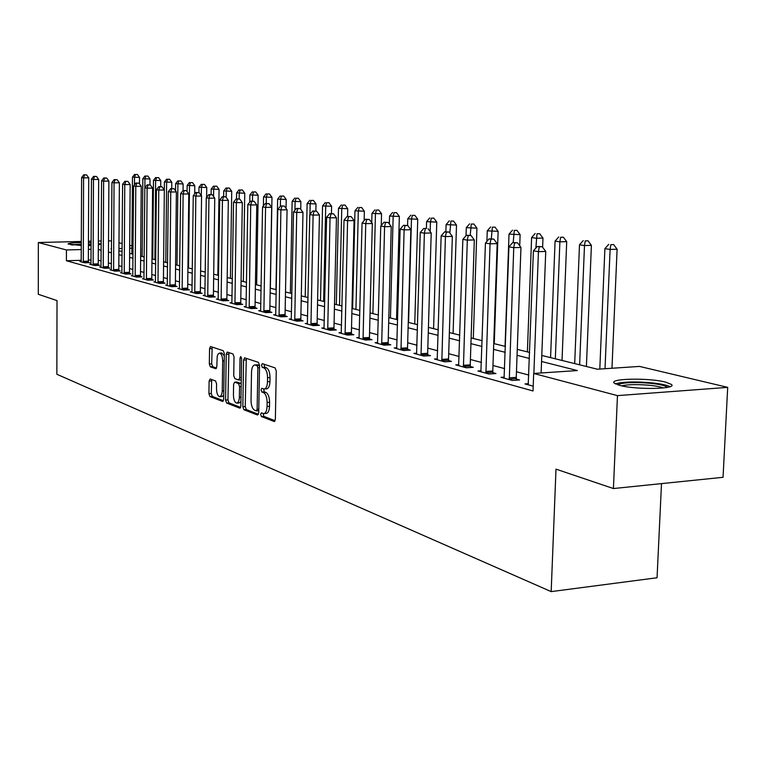 <?xml version="1.0" encoding="UTF-8"?>
<svg xmlns="http://www.w3.org/2000/svg" width="766" height="766" viewBox="0 0 766 766"><rect width="100%" height="100%" fill="white"/><g stroke="black" fill="none" stroke-linecap="round" stroke-linejoin="round"><path stroke-width="1.15" d="M260.622 414.387L261.417 416.551L274.113 421.482L275.367 419.28L276.258 370.974L275.09 367.881L262.336 363.659L261.474 365.238L262.269 367.374L263.906 367.919C266.204 369.212 267.43 372.477 267.564 377.734L267.497 381.727C267.257 386.255 266.128 388.668 264.107 388.994L261.78 388.276L261.053 389.856L261.838 392.01L263.466 392.594C265.764 393.944 266.989 397.238 267.123 402.476L267.056 406.459C266.817 410.921 265.706 413.305 263.715 413.611L261.35 412.836L260.622 414.387M263.15 413.496L263.858 416.369L275.118 420.726M264.05 364.223L264.73 367.23L266.357 367.776L263.906 367.919M263.6 388.908L264.289 391.838L265.926 392.431L263.466 392.594M98.335 243.406L100.834 244.143L98.326 245.005M91.144 245.513L88.416 245.57M81.349 245.522L68.059 244.009C68.298 243.195 72.732 242.717 81.359 242.583M665.53 382.1L671.351 384.398C677.996 389.138 636.115 389.98 619.704 385.394L614.313 383.172C608.328 378.471 648.745 377.657 665.53 382.1M210.19 378.978L209.108 381.085L208.936 393.667L209.951 396.568L222.714 401.489L223.662 399.345L224.333 353.633L223.279 350.732L210.497 346.519L209.549 348.702L209.338 363.974L210.363 366.847L215.868 368.772L216.816 366.598L217.199 356.362L218.138 353.969L219.507 353.107C221.46 353.7 222.523 356.305 222.695 360.949L222.236 391.665L221.498 395.122L219.727 396.731C217.755 396.108 216.682 393.475 216.51 388.822L216.577 383.852L215.543 380.941L210.19 378.978M541.792 355.453L597.403 369.222L639.514 366.416L727.7 387.366L723.047 477.304L613.413 488.545L555.992 469.146L551.175 591.611L56.847 374.258L57.019 300.598L38.3 294.278L38.348 242.525L81.368 241.462M613.413 488.545L617.463 395.62L533.672 373.463L577.382 370.562L541.562 361.504M81.292 260.306L66.412 260.746L533.021 390.966L533.672 373.463M66.412 260.746L66.441 249.955L38.348 242.525M242.832 406.736L243.923 409.753L257.51 415.028L258.726 412.864L259.55 365.392L258.41 362.356L244.603 357.808L243.578 360.068L242.832 406.736L245.244 406.564L246.336 409.58L258.487 414.291M239.691 408.115L226.621 403.031L225.568 400.072L226.238 354.275L227.224 352.063L232.95 353.93L234.023 356.87L233.735 375.646L234.808 378.605L238.714 379.984L239.72 377.762L240.026 358.095L240.735 356.525L241.606 358.622L240.859 405.97L240.131 408.077M528.808 375.062L516.466 371.769M504.641 368.618L492.978 365.506M481.441 362.433L470.41 359.484M459.131 356.477L448.704 353.7M437.673 350.751L427.811 348.118M417.02 345.246L407.684 342.756M397.123 339.941L388.285 337.576M377.944 334.819L369.566 332.588M359.445 329.887L351.508 327.771M341.588 325.119L334.072 323.118M324.344 320.523L317.22 318.618M307.683 316.08L300.923 314.271M291.568 311.781L285.163 310.067M275.98 307.626L269.9 305.998M260.89 303.595L255.126 302.053M246.279 299.697L240.811 298.242M232.117 295.915L226.928 294.537M218.396 292.258L213.465 290.946M205.077 288.705L200.405 287.461M192.161 285.258L187.727 284.081M179.617 281.917L175.414 280.796M167.438 278.661L163.445 277.598M155.594 275.511L151.821 274.496M144.094 272.437L140.513 271.48M132.911 269.45L129.511 268.55M122.024 266.549L118.807 265.697M111.434 263.724L108.389 262.91M101.122 260.976L98.249 260.21M91.077 260.009L88.349 260.095M528.473 383.689L525.007 383.929L533.193 386.179M504.325 377.102L501.002 377.322L512.406 380.463L519.568 379.974L516.437 379.122M481.125 370.773L477.946 370.983L488.9 374L495.966 373.53L492.959 372.707M458.834 364.693L455.78 364.884L466.312 367.785L473.283 367.335L470.401 366.55M437.396 358.842L434.466 359.024L444.596 361.811L451.48 361.389L448.704 360.623M416.752 353.212L413.937 353.375L423.694 356.056L430.482 355.654L427.811 354.926M396.874 347.783L394.164 347.936L403.558 350.522L410.27 350.139L407.694 349.43M377.715 342.546L375.091 342.689L384.159 345.188L390.784 344.815L388.295 344.135M359.225 337.5L356.707 337.634L365.449 340.037L371.989 339.683L369.585 339.032M341.377 332.626L338.955 332.75L347.391 335.077L353.854 334.732L351.537 334.1M324.152 327.915L321.806 328.04L329.964 330.28L336.331 329.955L334.1 329.342M307.492 323.367L305.232 323.482L313.112 325.646L319.412 325.33L317.248 324.746M291.396 318.962L289.203 319.068L296.835 321.165L303.049 320.868L300.961 320.293M275.817 314.711L273.701 314.807L281.084 316.837L287.221 316.55L285.201 315.994M260.737 310.584L258.688 310.68L265.831 312.643L271.901 312.365L269.948 311.829M246.125 306.591L244.153 306.678L251.076 308.583L257.07 308.315L255.174 307.798M231.974 302.723L230.059 302.8L236.771 304.648L242.698 304.389L240.859 303.891M218.253 298.97L216.405 299.046L222.906 300.837L228.766 300.588L226.985 300.1M204.953 295.331L203.153 295.398L209.463 297.131L215.256 296.902L213.523 296.432M192.036 291.798L190.294 291.865L196.422 293.55L202.138 293.321L200.462 292.861M179.503 288.37L177.808 288.428L183.754 290.065L189.413 289.845L187.785 289.404M167.323 285.038L165.686 285.096L171.46 286.685L177.061 286.474L175.471 286.044M155.498 281.802L153.909 281.859L159.519 283.401L165.054 283.2L163.512 282.778M143.998 278.652L142.447 278.709L147.905 280.203L153.382 280.011L151.888 279.6M132.815 275.588L131.312 275.645L136.626 277.101L142.036 276.919L140.58 276.516M121.938 272.61L120.482 272.658L125.643 274.084L130.996 273.902L129.588 273.519M111.357 269.718L109.94 269.756L114.957 271.145L120.262 270.973L118.883 270.599M101.055 266.894L99.666 266.941L104.559 268.282L109.806 268.119L108.466 267.746M91.02 264.146L89.67 264.184L94.438 265.496L99.628 265.333L98.316 264.979M81.244 261.474L79.932 261.512L84.576 262.786L89.708 262.633L88.435 262.288M551.175 591.611L657.056 577.755L661.498 483.614M727.7 387.366L617.463 395.62M88.435 241.29L91.173 241.223M98.345 241.041L101.236 240.964M108.523 240.792L111.577 241.022M118.969 242.774L122.187 243.54M129.693 245.321L131.924 245.848M140.714 256.122L140.781 247.954M88.425 242.659L91.164 242.774M111.53 248.739L110.984 248.759L111.53 248.893M118.912 250.721L122.129 251.516M129.626 253.374L133.025 254.216M140.647 256.103L144.228 256.993M151.965 258.908L155.747 259.846M163.608 261.79L167.601 262.776M175.586 264.758L179.799 265.802M187.919 267.813L192.352 268.914M200.615 270.953L205.298 272.112M213.695 274.199L218.626 275.415M227.176 277.531L232.376 278.824M241.079 280.978L246.556 282.338M255.423 284.531L261.196 285.957M270.216 288.188L276.315 289.701M285.507 291.98L291.923 293.57M301.297 295.887L308.066 297.562M317.622 299.927L324.765 301.699M334.503 304.112L342.038 305.979M351.977 308.439L359.924 310.412M370.064 312.921L378.461 314.998M388.812 317.564L397.669 319.757M408.249 322.381L417.614 324.698M428.424 327.369L438.305 329.82M449.364 332.559L459.811 335.144M471.119 337.95L482.168 340.688M493.735 343.551L505.426 346.443M517.28 349.382L529.651 352.446M131.905 248.194L129.665 248.251M122.148 248.452L118.931 248.548M91.125 249.295L88.396 249.362M81.33 249.553L66.441 249.955M529.43 358.44L517.06 355.309M505.215 352.322L493.534 349.363M481.967 346.443L470.927 343.656M459.629 340.793L449.182 338.16M438.142 335.364L428.261 332.875M417.451 330.136L408.106 327.771M397.525 325.1L388.668 322.869M378.318 320.255L369.94 318.129M359.8 315.573L351.853 313.562M341.914 311.053L334.388 309.148M324.65 306.687L317.517 304.878M307.961 302.474L301.201 300.76M291.836 298.395L285.412 296.768M276.229 294.45L270.139 292.909M261.12 290.63L255.346 289.175M246.489 286.934L241.012 285.546M232.309 283.353L227.109 282.041M218.569 279.877L213.637 278.632M205.24 276.507L200.558 275.329M192.304 273.242L187.871 272.121M179.751 270.063L175.538 269M167.553 266.989L163.57 265.974M155.709 263.992L151.927 263.035M144.19 261.082L140.609 260.172M132.997 258.247L129.598 257.395M122.1 255.499L118.883 254.685M111.501 252.818L108.456 252.052M101.189 250.214L98.307 249.486M264.021 413.583L266.166 413.429C268.157 413.123 269.278 410.739 269.517 406.286L267.056 406.459M265.926 392.431C268.224 393.772 269.44 397.066 269.584 402.303L269.517 406.286M264.385 388.975L266.568 388.831C268.588 388.515 269.718 386.093 269.958 381.573L267.497 381.727M266.357 367.776C268.665 369.059 269.891 372.324 270.034 377.581L269.958 381.573M246.288 358.344L245.244 406.564M256.294 410.863L257.137 409.341L257.855 367.747L257.06 365.631L254.839 364.97C252.847 365.305 251.736 367.718 251.507 372.209L251.037 400.446C251.181 405.587 252.368 408.843 254.609 410.222L256.294 410.863M256.61 410.844L258.764 410.7L256.486 410.892M259.54 365.497L257.06 365.631M257.041 364.836L259.502 365.478M240.629 407.378L228.996 402.868L226.621 403.031M228.9 352.59L227.942 399.909L228.996 402.868M238.954 379.926L241.271 379.802M233.439 395.065C233.62 399.823 234.731 402.514 236.78 403.146L238.398 401.939L239.327 398.674L239.576 386.552L238.494 383.555L234.588 382.177L233.601 384.369L233.439 395.065M236.991 403.136L239.174 402.983L240.926 401.547M241.213 383.622L238.494 383.555M236.742 382.081L240.897 383.402M219.928 396.711L222.083 396.568L223.72 395.266M224.294 355.75L221.709 352.982M212.163 347.046L211.684 363.84L212.709 366.703L216.577 368.073M211.684 379.524L211.282 393.513L212.297 396.405L223.442 400.723M611.967 368.255L617.099 249.218L610.1 249.438L604.891 248.644L599.807 369.068M605.016 368.714L610.1 249.438L610.828 244.67L613.623 244.584L610.828 244.67M604.891 248.644L608.74 244.364M613.623 244.584L617.099 249.218M541.122 372.975L545.737 251.44L538.431 251.66L533.873 373.454M539.283 246.796L542.204 246.709L537.272 246.48L539.283 246.796L538.431 251.66L533.414 250.846L528.205 384.81M545.737 251.44L542.204 246.709M537.272 246.48L533.414 250.846M586.402 366.502L591.4 245.35L584.487 245.56L579.489 244.804L574.692 363.601M579.623 364.817L584.487 245.56L585.234 240.897L588.001 240.811L585.234 240.897M579.489 244.804L583.232 240.601M588.001 240.811L591.4 245.35M562.024 360.46L566.706 241.635L559.879 241.836L555.072 241.108L550.582 357.626M555.331 358.804L559.879 241.836L560.655 237.269L563.383 237.192L560.655 237.269M555.072 241.108L558.73 236.981M563.383 237.192L566.706 241.635M542.625 247.265L542.97 238.073L536.229 238.255L531.604 237.556L527.391 351.881M535.855 248.079L537.014 233.783L539.714 233.707L537.014 233.783M531.604 237.556L535.166 233.506M539.714 233.707L542.97 238.073M509.112 377.849L516.265 377.37L520.957 247.447L513.747 247.657L509.294 379.601M514.628 242.899L517.51 242.812L512.693 242.592L514.628 242.899L513.747 247.657L508.93 246.882L504.076 378.165M516.265 377.37L516.629 380.175M520.957 247.447L517.51 242.812M512.693 242.592L508.93 246.882M485.74 371.453L492.797 370.993L497.172 243.617L490.058 243.818L485.912 373.176M490.949 239.155L493.792 239.078L489.101 238.858L490.949 239.155L490.058 243.818L485.433 243.071L480.895 371.797M492.797 370.993L493.141 373.712M497.172 243.617L493.792 239.078M489.101 238.858L485.433 243.071M463.277 365.305L470.238 364.875L474.317 239.94L467.308 240.122L463.44 366.991M468.208 235.555L471.013 235.488L466.427 235.277L468.208 235.555L467.308 240.122L462.856 239.404L458.623 365.669M470.238 364.875L470.573 367.508M474.317 239.94L471.013 235.488M466.427 235.277L462.856 239.404M519.721 245.79L520.124 234.635L509.017 234.137L505.062 346.356M513.191 242.573L514.273 230.422L516.935 230.355L514.273 230.422M509.017 234.137L512.492 230.164M516.935 230.355L520.124 234.635M441.666 359.398L448.541 358.976L452.352 236.397L445.429 236.579L441.829 361.045M446.348 232.108L449.115 232.031L444.634 231.83L446.348 232.108L445.429 236.579L441.149 235.88L437.195 359.771M448.541 358.976L448.857 361.542M452.352 236.397L449.115 232.031M444.634 231.83L441.149 235.88M617.923 384.896C620.422 383.153 627.565 382.387 639.351 382.598C654.557 383.249 663.94 384.829 667.521 387.357M663.653 387.941C658.444 386.16 650.401 385.068 639.514 384.676C631.414 384.494 625.468 384.886 621.695 385.863M670.106 386.639C664.361 384.139 653.953 382.598 638.873 382.014C627.421 381.774 619.617 382.416 615.443 383.929M72.215 244.967L81.349 244.44M88.425 244.526L91.154 244.651M91.154 244.44L88.425 244.325M81.349 244.239L70.845 244.794M494.262 343.675L498.13 231.322L487.262 230.844L486.908 241.376M491.303 238.8L492.375 227.196L495.008 227.129L492.375 227.196M487.262 230.844L490.661 226.937M495.008 227.129L498.13 231.322M473.311 338.486L476.931 228.144L466.303 227.665L466.044 235.717M470.209 235.363L471.272 224.074L473.867 224.017L471.272 224.074M466.303 227.665L469.615 223.835M473.867 224.017L476.931 228.144M453.099 333.488L456.498 225.07L446.09 224.61L445.869 231.801M449.834 233.008L450.925 221.077L453.491 221.02L450.925 221.077M446.09 224.61L449.326 220.838M453.491 221.02L456.498 225.07M433.585 328.652L436.773 222.102L426.585 221.661L426.394 228.45L423.655 228.517L426.384 228.45M430.157 231.571L430.435 222.236L431.296 218.176L433.824 218.128L431.296 218.176M426.585 221.661L429.755 217.956M433.824 218.128L436.773 222.102M414.751 323.989L417.738 219.239L407.751 218.808L407.569 225.491M408.575 322.457L411.466 219.373L412.338 215.38L414.846 215.332L412.338 215.38M407.751 218.808L410.854 215.16M414.846 215.332L417.738 219.239M420.869 353.71L427.658 353.308L431.21 232.988L424.374 233.161L421.032 355.328M425.312 228.775L424.374 233.161L420.256 232.491L416.56 354.103M427.658 353.308L427.964 355.807M431.21 232.988L428.041 228.708M423.655 228.517L420.256 232.491M400.848 348.224L407.541 347.85L410.854 229.714L404.103 229.877L400.991 349.813M405.051 225.577L407.751 225.51L403.462 225.328L405.051 225.577L404.103 229.877L400.139 229.235L396.692 348.635M407.541 347.85L407.838 350.273M410.854 229.714L407.751 225.51M403.462 225.328L400.139 229.235M381.535 342.948L388.151 342.584L391.235 226.554L384.58 226.707L381.688 344.509M385.528 222.494L388.19 222.437L383.996 222.245L385.528 222.494L384.58 226.707L380.759 226.085L377.533 343.369M388.151 342.584L388.429 344.949M391.235 226.554L388.19 222.437M383.996 222.245L380.759 226.085M362.921 337.854L369.442 337.5L372.324 223.509L365.746 223.653L363.065 339.386M366.713 219.516L369.336 219.459L365.238 219.287L366.713 219.516L365.746 223.653L362.059 223.05L359.062 338.285M369.442 337.5L369.719 339.807M372.324 223.509L369.336 219.459M365.238 219.287L362.059 223.05M344.949 332.932L351.393 332.597L354.074 220.57L347.582 220.704L345.093 334.445M348.549 216.644L351.144 216.596L347.122 216.424L348.549 216.644L347.582 220.704L344.02 220.129L341.224 333.382M351.393 332.597L351.661 334.847M354.074 220.57L351.144 216.596M347.122 216.424L344.02 220.129M396.539 319.479L399.345 216.472L389.559 216.05L389.348 223.998M390.44 317.967L393.15 216.596L394.03 212.68L396.501 212.632L394.03 212.68M389.559 216.05L392.594 212.469M396.501 212.632L399.345 216.472M327.599 328.193L333.966 327.867L336.456 217.736L330.041 217.86L327.733 329.667M331.017 213.877L333.583 213.829L329.639 213.657L331.017 213.877L330.041 217.86L326.613 217.305L323.999 328.643M333.966 327.867L334.215 330.06M336.456 217.736L333.583 213.829M329.639 213.657L326.613 217.305M381.257 225.491L381.564 213.8L371.97 213.388L371.74 222.714M372.908 313.629L375.445 213.915L376.326 210.066L378.777 210.028L376.326 210.066M371.97 213.388L374.938 209.865M378.777 210.028L381.564 213.8M310.833 323.597L317.114 323.29L319.432 214.987L313.103 215.112L310.967 325.052M314.079 211.196L316.617 211.148L312.748 210.985L314.079 211.196L313.103 215.112L309.78 214.576L307.358 324.066M317.114 323.29L317.363 325.435M319.432 214.987L316.617 211.148M312.748 210.985L309.78 214.576M364.137 220.589L364.367 211.215L354.964 210.813L352.619 308.602M355.941 309.426L358.316 211.32L359.206 207.548L361.629 207.5L359.206 207.548M354.964 210.813L357.866 207.347M361.629 207.5L364.367 211.215M294.623 319.163L300.827 318.867L302.982 212.345L296.729 212.46L294.747 320.59M297.715 208.611L300.215 208.563L296.423 208.409L297.715 208.611L296.729 212.46L293.522 211.933L291.262 319.633M300.827 318.867L301.067 320.964M302.982 212.345L300.215 208.563M296.423 208.409L293.522 211.933M347.544 216.414L347.726 208.706L338.495 208.323L336.312 304.562M339.53 305.356L341.751 208.812L342.641 205.096L345.035 205.058L342.641 205.096M338.495 208.323L341.339 204.905M345.035 205.058L347.726 208.706M278.939 314.874L285.076 314.596L287.068 209.779L280.892 209.884L279.063 316.281M281.878 206.102L284.349 206.064L280.634 205.91L281.878 206.102L280.892 209.884L277.78 209.386L275.693 315.353M285.076 314.596L285.306 316.636M287.068 209.779L284.349 206.064M280.634 205.91L277.78 209.386M331.448 213.618L331.611 206.284L322.553 205.91L320.514 300.645M323.635 301.421L325.703 206.389L326.603 202.731L328.968 202.693L326.603 202.731M322.553 205.91L325.349 202.55M328.968 202.693L331.611 206.284M263.763 310.718L269.824 310.45L271.671 207.299L265.563 207.404L263.887 312.107M266.558 203.689L269 203.641L265.352 203.497L266.558 203.689L265.563 207.404L262.556 206.916L260.612 311.207M269.824 310.45L270.044 312.451M271.671 207.299L269 203.641M265.352 203.497L262.556 206.916M315.851 211.033L316.004 203.938L307.109 203.574L305.203 296.854M309.952 214.375L310.163 204.034L311.073 200.443L313.399 200.405L311.073 200.443M307.109 203.574L309.847 200.261M313.399 200.405L316.004 203.938M249.065 306.697L255.049 306.438L256.763 204.895L250.731 204.991L249.189 308.066M251.717 201.343L254.13 201.305L250.559 201.152L251.717 201.343L250.731 204.991L247.82 204.522L246.02 307.195M255.049 306.438L255.27 308.392M256.763 204.895L254.13 201.305M250.559 201.152L247.82 204.522M300.722 209.262L300.875 201.669L292.143 201.305L290.362 293.186M294.939 210.21L295.101 201.755L296.011 198.222L298.319 198.183L296.011 198.222M292.143 201.305L294.824 198.04M298.319 198.183L300.875 201.669M286.034 208.371L286.206 199.457L277.627 199.112L275.971 289.615M280.375 206.226L280.5 199.543L281.409 196.067L283.688 196.029L281.409 196.067M277.627 199.112L280.26 195.895M283.688 196.029L286.206 199.457M270.35 288.227L271.978 197.322L263.542 196.977L263.389 205.891M266.223 203.478L266.329 197.398L267.248 193.97L269.498 193.942L267.248 193.97M263.542 196.977L266.128 193.808M269.498 193.942L271.978 197.322M256.648 284.828L258.161 195.244L249.879 194.909L249.764 202.128M252.483 201.123L252.579 195.32L253.498 191.95L255.729 191.921L253.498 191.95M249.879 194.909L252.416 191.787M255.729 191.921L258.161 195.244M243.349 281.534L244.747 193.224L236.608 192.898L236.512 198.882M239.145 198.94L239.231 193.3L240.151 189.978L242.353 189.949L240.151 189.978M236.608 192.898L239.097 189.824M242.353 189.949L244.747 193.224M230.422 278.336L231.725 191.27L223.71 190.945L223.634 196.68M226.171 197.379L226.257 191.337L227.176 188.063L229.36 188.034L227.176 188.063M223.71 190.945L226.161 187.909M229.36 188.034L231.725 191.27M217.85 275.224L219.066 189.365L211.186 189.049L211.11 194.535M213.561 196.508L213.657 189.432L214.576 186.205L216.74 186.176L214.576 186.205M211.186 189.049L213.59 186.061M216.74 186.176L219.066 189.365M206.619 197.341L206.753 187.517L198.997 187.21L198.93 192.601M201.305 195.636L201.41 187.574L202.329 184.395L204.465 184.376L202.329 184.395M198.997 187.21L201.362 184.252M204.465 184.376L206.753 187.517M234.827 302.8L240.744 302.551L242.315 202.569L236.359 202.664L234.942 304.14M237.355 199.064L239.729 199.036L236.215 198.892L237.355 199.064L236.359 202.664L233.534 202.205L231.868 303.298M240.744 302.551L240.945 304.466M242.315 202.569L239.729 199.036M236.215 198.892L233.534 202.205M221.02 299.027L226.87 298.788L228.316 200.319L222.427 200.405L221.135 300.349M223.423 196.862L225.779 196.833L222.332 196.69L223.423 196.862L222.427 200.405L219.698 199.955L218.157 299.525M226.87 298.788L227.062 300.665M228.316 200.319L225.779 196.833M222.332 196.69L219.698 199.955M207.624 295.36L213.408 295.13L214.748 198.126L208.927 198.212L207.739 296.662M209.922 194.736L212.249 194.698L208.859 194.564L209.922 194.736L208.927 198.212L206.274 197.781L204.857 295.868M213.408 295.13L213.599 296.969M214.748 198.126L212.249 194.698M208.859 194.564L206.274 197.781M194.641 291.808L200.357 291.587L201.573 196.01L195.818 196.086L194.746 293.091M196.814 192.659L199.112 192.63L195.79 192.496L196.814 192.659L195.818 196.086L193.252 195.665L191.95 292.315M200.357 291.587L200.539 293.388M201.573 196.01L199.112 192.63M195.79 192.496L193.252 195.665M182.03 288.361L187.68 288.15L188.8 193.951L183.112 194.028L182.136 289.625M184.099 190.648L186.377 190.629L183.103 190.495L184.099 190.648L183.112 194.028L180.613 193.616L179.416 288.868M187.68 288.15L187.862 289.912M188.8 193.951L186.377 190.629M183.103 190.495L180.613 193.616M169.784 285.009L175.366 284.799L176.391 191.95L170.761 192.017L169.889 286.254M171.756 188.704L174.006 188.675L170.78 188.551L171.756 188.704L170.761 192.017L168.338 191.624L167.247 285.526M175.366 284.799L175.548 286.532M176.391 191.95L174.006 188.675M170.78 188.551L168.338 191.624M157.882 281.754L163.407 281.553L164.336 190.006L158.773 190.073L157.988 282.98M159.759 186.808L161.99 186.78L158.821 186.655L159.759 186.808L158.773 190.073L156.417 189.69L155.421 282.271M163.407 281.553L163.579 283.248M164.336 190.006L161.99 186.78M158.821 186.655L156.417 189.69M146.316 278.594L151.783 278.403L152.616 188.12L147.12 188.187L146.421 279.801M148.106 184.96L150.308 184.941L147.187 184.817L148.106 184.96L147.12 188.187L144.831 187.814L143.922 279.111M151.783 278.403L151.955 280.059M152.616 188.12L150.308 184.941M147.187 184.817L144.831 187.814M194.679 193.875L194.784 185.717L187.153 185.41L187.076 191.586M188.513 267.956L189.499 185.774L190.408 182.634L192.525 182.614L190.408 182.634M187.153 185.41L189.47 182.5M192.525 182.614L194.784 185.717M135.075 275.511L140.484 275.329L141.231 186.291L135.793 186.349L135.18 276.708M136.779 183.17L138.952 183.151L135.888 183.026L136.779 183.17L135.793 186.349L133.562 185.985L132.748 276.038M140.484 275.329L140.647 276.966M141.231 186.291L138.952 183.151M135.888 183.026L133.562 185.985M183.055 190.542L183.131 183.964L175.625 183.668L175.548 190.791M177.003 265.103L177.904 184.012L178.823 180.929L180.91 180.91L178.823 180.929M175.625 183.668L177.904 180.795M180.91 180.91L183.131 183.964M124.14 272.524L129.483 272.342L130.153 184.51L124.772 184.558L124.236 273.692M125.758 181.427L127.912 181.408L124.887 181.293L125.758 181.427L124.772 184.558L122.608 184.213L121.871 273.041M129.483 272.342L129.645 273.95M130.153 184.51L127.912 181.408M124.887 181.293L122.608 184.213M171.728 188.532L171.795 182.26L164.403 181.973L164.317 189.987M165.801 262.336L166.624 182.308L167.534 179.263L169.612 179.244L167.534 179.263M164.403 181.973L166.643 179.129M169.612 179.244L171.795 182.26M113.492 269.613L118.787 269.44L119.381 182.768L114.057 182.825L113.588 270.771M115.034 179.732L117.169 179.713L114.191 179.598L115.034 179.732L114.057 182.825L111.941 182.48L111.29 270.13M118.787 269.44L118.941 271.011M119.381 182.768L117.169 179.713M114.191 179.598L111.941 182.48M160.697 186.636L160.764 180.594L153.478 180.316L152.74 259.1M154.885 259.626L155.632 180.642L156.551 177.645L158.6 177.626L156.551 177.645M153.478 180.316L155.68 177.511M158.6 177.626L160.764 180.594M103.132 266.779L108.37 266.606L108.887 181.082L103.621 181.13L103.228 267.918M104.597 178.085L106.704 178.066L103.783 177.951L104.597 178.085L103.621 181.13L101.572 180.795L100.988 267.305M108.37 266.606L108.523 268.157M108.887 181.082L106.704 178.066M103.783 177.951L101.572 180.795M149.954 184.884L150.012 178.976L142.83 178.708L142.17 256.476M144.86 187.775L144.937 179.024L145.846 176.065L147.876 176.046L145.846 176.065M142.83 178.708L145.004 175.941M147.876 176.046L150.012 178.976M93.05 264.011L98.23 263.858L98.67 179.436L93.462 179.483L93.136 265.141M94.438 176.477L96.526 176.467L93.644 176.352L94.438 176.477L93.462 179.483L91.47 179.158L90.963 264.538M98.23 263.858L98.374 265.381M98.67 179.436L96.526 176.467M93.644 176.352L91.47 179.158M139.479 183.878L139.536 177.406L132.461 177.138L131.867 253.929M134.452 184.855L134.51 177.444L135.429 174.524L137.43 174.504L135.429 174.524M132.461 177.138L134.605 174.399M137.43 174.504L139.536 177.406M83.216 261.33L88.349 261.177L88.732 177.836L83.571 177.875L83.312 262.441M84.547 174.916L86.606 174.897L83.762 174.792L84.547 174.916L83.571 177.875L81.627 177.559L81.186 261.857M88.349 261.177L88.492 262.671M88.732 177.836L86.606 174.897M83.762 174.792L81.627 177.559M263.858 416.369L261.417 416.551M264.73 367.23L262.269 367.374M264.289 391.838L261.838 392.01M269.584 402.303L267.123 402.476M270.034 377.581L267.564 377.734M274.601 421.444L274.113 421.482M246.001 359.924L243.578 360.068M246.336 409.58L243.923 409.753M258.793 409.226L257.137 409.341M259.502 367.651L257.855 367.747M257.807 364.913L255.365 365.056M227.942 399.909L225.568 400.072M228.622 354.141L226.238 354.275M241.309 377.667L239.72 377.762M241.577 358.009L240.026 358.095M240.993 397.209L239.404 397.315M241.166 386.447L239.576 386.552M237.144 382.052L234.75 382.205M223.787 390.88L222.255 390.986M224.227 360.853L222.695 360.949M212.709 366.703L210.363 366.847M211.684 363.84L209.338 363.974M211.895 348.578L209.549 348.702M212.297 396.405L209.951 396.568M211.282 393.513L208.936 393.667M211.454 380.932L209.108 381.085M509.208 379.151L516.361 378.663M485.826 372.726L492.883 372.266M463.363 366.56L470.324 366.119M441.752 360.623L448.627 360.202M420.955 354.907L427.734 354.505M400.924 349.401L407.617 349.018M381.621 344.106L388.228 343.733M362.998 338.984L369.528 338.639M345.026 334.053L351.47 333.717M327.676 329.284L334.043 328.959M310.91 324.679L317.191 324.372M294.69 320.226L300.904 319.929M279.006 315.918L285.144 315.63M263.83 311.752L269.891 311.475M249.132 307.712L255.116 307.444M234.884 303.796L240.811 303.547M221.087 300.004L226.928 299.765M207.691 296.327L213.475 296.097M194.698 292.756L200.414 292.535M182.088 289.299L187.737 289.079M169.841 285.929L175.433 285.728M157.94 282.664L163.464 282.462M146.383 279.485L151.84 279.293M135.132 276.402L140.542 276.21M124.197 273.395L129.54 273.213M113.55 270.465L118.845 270.293M103.19 267.621L108.427 267.458M93.098 264.854L98.278 264.691M83.274 262.154L88.396 262.001M257.28 364.827L254.839 364.97M241.118 379.831L238.791 379.974M236.981 382.023L234.588 382.177M221.872 352.973L219.507 353.107"/></g></svg>
